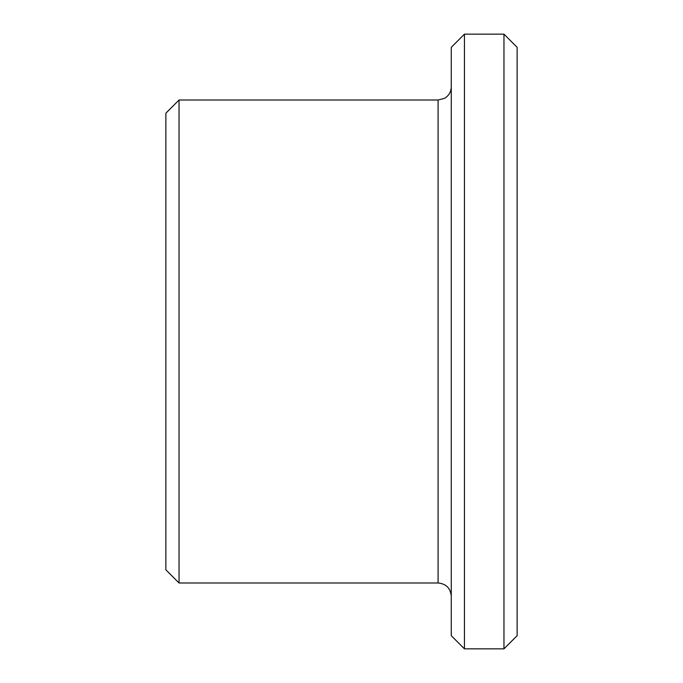 <?xml version="1.0" encoding="UTF-8"?>
<svg xmlns="http://www.w3.org/2000/svg" width="683" height="683" viewBox="0 0 683 683"><rect width="100%" height="100%" fill="white"/><g stroke="black" fill="none" stroke-linecap="round" stroke-linejoin="round"><path stroke-width="1.02" d="M503.96 34.15L503.96 648.85L517.125 635.677L517.125 47.323L503.96 34.15L464.44 34.15L464.44 648.85L451.267 635.677L451.267 47.323L464.44 34.15M165.875 569.818L165.875 113.182L179.04 100.008L179.04 582.992L165.875 569.818M451.267 596.165C450.49 588.157 446.093 583.769 438.093 582.992L179.04 582.992M503.96 648.85L464.44 648.85M438.093 582.992L438.093 100.008L179.04 100.008M438.093 100.008L444.531 98.335C448.851 95.714 451.096 91.881 451.267 86.835"/></g></svg>
